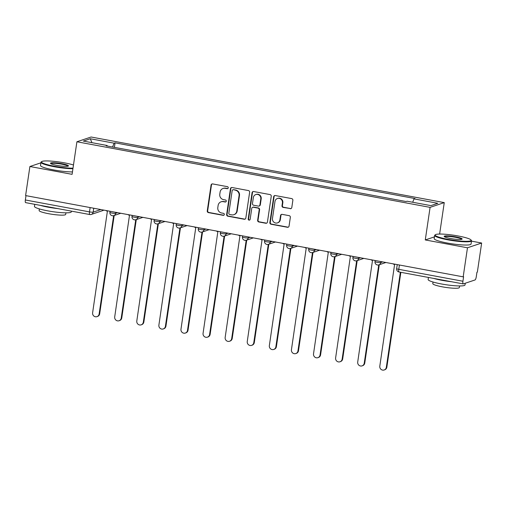 <?xml version="1.0" encoding="UTF-8"?>
<svg xmlns="http://www.w3.org/2000/svg" width="507" height="507" viewBox="0 0 507 507"><rect width="100%" height="100%" fill="white"/><g stroke="black" fill="none" stroke-linecap="round" stroke-linejoin="round"><path stroke-width="0.76" d="M228.258 187.85A1.027 0.982 -108.6 0 0 227.434 186.665L212.667 183.921A1.464 1.401 -108.6 0 0 211.064 185.099L207.249 210.912A1.464 1.401 -108.6 0 0 208.428 212.604L223.2 215.342A1.027 0.982 -108.6 0 0 224.322 214.524A1.027 0.982 -108.6 0 0 223.492 213.339L221.584 212.984A4.683 4.481 -108.6 0 1 217.814 207.566L218.13 205.417A4.683 4.481 -108.6 0 1 223.257 201.653L225.165 202.008A1.027 0.982 -108.6 0 0 226.287 201.184A1.027 0.982 -108.6 0 0 225.463 199.999L223.555 199.644A4.683 4.481 -108.6 0 1 219.785 194.232L220.101 192.077A4.683 4.481 -108.6 0 1 225.228 188.319L227.136 188.674A1.027 0.982 -108.6 0 0 228.258 187.85M290.194 208.707A1.464 1.401 -108.6 0 0 291.798 207.534L292.862 200.29A1.464 1.401 -108.6 0 0 291.683 198.598L275.282 195.55A1.464 1.401 -108.6 0 0 273.685 196.729L269.87 222.541A1.464 1.401 -108.6 0 0 271.049 224.233L287.45 227.275A1.464 1.401 -108.6 0 0 289.053 226.103L290.346 217.357A1.464 1.401 -108.6 0 0 289.167 215.665L282.146 214.36A1.464 1.401 -108.6 0 0 280.548 215.532L279.902 219.873A3.917 3.745 -108.6 0 1 277.43 222.896A3.917 3.745 -108.6 0 1 272.468 218.492L274.978 201.501A3.917 3.745 -108.6 0 1 277.449 198.478A3.917 3.745 -108.6 0 1 282.412 202.882L281.993 205.715A1.464 1.401 -108.6 0 0 283.172 207.407L290.606 208.567A1.464 1.401 -108.6 0 0 291.075 208.573M430.088 207.369L425.278 239.944L467.473 247.784L463.183 276.854L25.604 195.582L29.9 166.511L72.095 174.345L76.912 141.77L430.088 207.369L444.259 202.61L91.083 137.01L76.912 141.77M249.634 192.261A1.464 1.401 -108.6 0 0 248.455 190.569L232.054 187.52A1.464 1.401 -108.6 0 0 230.451 188.699L226.642 214.512A1.464 1.401 -108.6 0 0 227.82 216.204L244.222 219.252A1.464 1.401 -108.6 0 0 245.825 218.073L249.634 192.261M253.671 191.538L270.073 194.587A1.464 1.401 -108.6 0 1 271.251 196.279L267.436 222.085A1.464 1.401 -108.6 0 1 265.839 223.264L258.817 221.958A1.464 1.401 -108.6 0 1 257.638 220.266L259.185 209.803A1.464 1.401 -108.6 0 0 258.006 208.104L253.348 207.243A1.464 1.401 -108.6 0 0 251.751 208.421L250.141 219.316A1.027 0.982 -108.6 0 1 249.495 220.108A1.027 0.982 -108.6 0 1 248.196 218.954L252.068 192.711A1.464 1.401 -108.6 0 1 253.671 191.538M467.473 247.784L481.65 243.024L477.36 272.101L476.941 272.24L476.276 276.765A2.979 0.767 100.5 0 1 475.015 279.965L463.322 283.888A2.979 0.767 100.5 0 1 463.208 283.901L399.06 271.986A2.979 0.767 -79.5 0 1 398.781 269.331L462.929 281.246A2.979 0.767 100.5 0 0 463.208 283.901M439.62 234.05L444.259 202.61M481.65 243.024L471.478 241.136M463.183 276.854L463.594 276.714L462.929 281.246M25.743 202.616A2.979 0.767 -79.5 0 1 25.629 202.629A2.979 0.767 -79.5 0 1 25.35 199.973L89.498 211.888A2.979 0.412 8.4 0 0 93.161 212.135L100.842 209.556M25.99 195.651L25.35 199.973M40.896 162.817L29.9 166.511M107.224 146.022L107.148 145.503L83.357 141.079L90.297 138.753L114.088 143.17L112.579 147.017M412.698 202.255L414.023 198.877L414.992 198.554L115.064 142.847L114.088 143.17M414.023 198.877L437.814 203.301L430.868 205.627L407.077 201.209L406.107 201.532L106.178 145.826L107.148 145.503M425.278 239.944L434.436 236.87M114.398 147.353L115.064 142.847M90.297 138.753L91.957 142.682M227.808 188.547A1.027 0.982 -108.6 0 1 227.548 188.534L225.64 188.179A4.683 4.481 -108.6 0 0 223.473 188.325L223.061 188.465M221.09 201.805L221.502 201.666A4.683 4.481 -108.6 0 1 223.669 201.513L225.583 201.868A1.027 0.982 -108.6 0 0 225.843 201.881M212.199 183.914A1.464 1.401 -108.6 0 0 211.476 184.96L207.667 210.773A1.464 1.401 -108.6 0 0 208.846 212.465L223.612 215.202A1.027 0.982 -108.6 0 0 223.872 215.215M231.591 187.52A1.464 1.401 -108.6 0 0 230.869 188.56L227.054 214.372A1.464 1.401 -108.6 0 0 228.232 216.064L244.634 219.113A1.464 1.401 -108.6 0 0 245.103 219.119M233.29 189.814A1.027 0.982 -108.6 0 0 232.168 190.638L228.822 213.295A1.027 0.982 -108.6 0 0 229.646 214.48L231.661 214.854A4.683 4.481 -108.6 0 0 236.788 211.089L239.076 195.607A4.683 4.481 -108.6 0 0 235.305 190.188L233.702 189.675A1.027 0.982 -108.6 0 0 233.226 189.707L232.814 189.846M233.828 214.702L234.24 214.562A4.683 4.481 -108.6 0 0 237.2 210.95L236.788 211.089M233.702 189.675L235.717 190.049A4.683 4.481 -108.6 0 1 239.488 195.468L237.2 210.95M252.67 207.287L253.088 207.154A1.464 1.401 -108.6 0 1 253.766 207.103L258.418 207.971A1.464 1.401 -108.6 0 1 259.597 209.664L258.05 220.127A1.464 1.401 -108.6 0 0 259.229 221.819L266.251 223.124A1.464 1.401 -108.6 0 0 266.714 223.131M253.202 191.532A1.464 1.401 -108.6 0 0 252.48 192.578L248.607 218.815A1.027 0.982 -108.6 0 0 249.691 220.013M260.788 198.94A3.917 3.745 -108.6 0 0 255.826 194.536A3.917 3.745 -108.6 0 0 253.354 197.559L252.467 203.541A1.464 1.401 -108.6 0 0 253.646 205.234L258.304 206.102A1.464 1.401 -108.6 0 0 259.907 204.923L260.788 198.94L261.2 198.801A3.917 3.745 -108.6 0 0 256.238 194.396L255.826 194.536M258.982 206.051L259.394 205.912A1.464 1.401 -108.6 0 0 260.319 204.784L259.907 204.923M261.2 198.801L260.319 204.784M277.449 198.478L277.861 198.338A3.917 3.745 -108.6 0 1 282.83 202.743L282.412 205.576A1.464 1.401 -108.6 0 0 283.59 207.268L290.606 208.567M277.43 222.896L277.842 222.757A3.917 3.745 -108.6 0 0 280.32 219.734L279.902 219.873M281.683 214.353A1.464 1.401 -108.6 0 0 280.96 215.399L280.32 219.734M274.819 195.544A1.464 1.401 -108.6 0 0 274.097 196.589L270.282 222.402A1.464 1.401 -108.6 0 0 271.46 224.094L287.862 227.142A1.464 1.401 -108.6 0 0 288.331 227.142M105.976 210.513A2.979 2.852 -108.6 0 0 107.395 211.216L92.616 312.794A3.429 3.276 -108.6 0 0 96.964 316.647A3.429 3.276 -108.6 0 0 99.131 313.998L113.65 215.665M114.189 215.488L99.67 313.82A3.429 3.276 71.4 0 1 97.502 316.469L96.964 316.647M128.068 214.613A2.979 2.852 -108.6 0 0 129.488 215.323L114.709 316.894A3.429 3.276 -108.6 0 0 119.056 320.747A3.429 3.276 -108.6 0 0 121.224 318.104L135.743 219.765M136.282 219.588L121.762 317.921A3.429 3.276 71.4 0 1 119.595 320.57L119.056 320.747M150.161 218.713A2.979 2.852 -108.6 0 0 151.58 219.423L136.801 320.994A3.429 3.276 -108.6 0 0 141.149 324.854A3.429 3.276 -108.6 0 0 143.316 322.205L157.835 223.866M158.374 223.695L143.849 322.027A3.429 3.276 71.4 0 1 141.687 324.67L141.149 324.854M73.477 164.997A18.189 2.497 8.4 0 0 64.516 162.861A18.189 2.497 8.4 0 0 41.707 161.581A18.189 2.497 8.4 0 0 54.433 166.245A18.189 2.497 8.4 0 0 73.008 168.178M72.932 168.711A18.639 2.56 -171.6 0 1 54.243 166.727A18.639 2.56 -171.6 0 1 40.972 162.272A18.639 2.56 -171.6 0 1 41.206 161.948L41.707 161.581M56.955 165.402A9.094 1.248 -171.6 0 1 50.542 163.412A9.094 1.248 -171.6 0 1 61.993 163.71A9.094 1.248 -171.6 0 1 68.356 166.043A9.094 1.248 -171.6 0 1 56.955 165.402M67.963 166.201A8.644 1.185 8.4 0 0 61.81 164.192A8.644 1.185 8.4 0 0 50.871 163.679M71.436 211.134L71.329 211.837A18.639 2.56 -171.6 0 1 47.728 210.849A18.639 2.56 -171.6 0 1 34.457 206.393L34.768 204.321M57.855 208.611A18.639 2.56 -171.6 0 1 48.266 207.192A18.639 2.56 -171.6 0 1 40.078 205.31M65.91 212.832L65.676 214.436A13.416 1.844 -171.6 0 1 48.678 213.72A13.416 1.844 -171.6 0 1 39.128 210.513L39.362 208.909M72.457 171.924A18.639 2.56 -171.6 0 1 53.767 169.94A18.639 2.56 -171.6 0 1 40.497 165.485L40.972 162.272M448.112 239.367A18.189 2.497 8.4 0 0 471.022 239.963A18.189 2.497 8.4 0 0 458.195 235.983A18.189 2.497 8.4 0 0 435.386 234.703A18.189 2.497 8.4 0 0 448.112 239.367M471.022 239.963L471.396 240.457A18.639 2.56 -171.6 0 1 471.523 240.838A18.639 2.56 -171.6 0 1 447.922 239.849A18.639 2.56 -171.6 0 1 434.651 235.394A18.639 2.56 -171.6 0 1 434.879 235.071L435.386 234.703M450.634 238.524A9.094 1.248 -171.6 0 1 444.214 236.535A9.094 1.248 -171.6 0 1 455.673 236.832A9.094 1.248 -171.6 0 1 462.035 239.165A9.094 1.248 -171.6 0 1 450.634 238.524M461.643 239.323A8.644 1.185 8.4 0 0 455.482 237.308A8.644 1.185 8.4 0 0 444.55 236.801M465.261 283.242L465.008 284.953A18.639 2.56 -171.6 0 1 441.407 283.964A18.639 2.56 -171.6 0 1 428.136 279.509L428.44 277.443M451.534 281.734A18.639 2.56 -171.6 0 1 441.946 280.314A18.639 2.56 -171.6 0 1 433.758 278.432M459.589 285.948L459.348 287.551A13.416 1.844 -171.6 0 1 442.358 286.842A13.416 1.844 -171.6 0 1 432.801 283.635L433.041 282.031M471.523 240.838L471.047 244.051A18.639 2.56 -171.6 0 1 447.447 243.062A18.639 2.56 -171.6 0 1 434.176 238.607L434.651 235.394M172.253 222.82A2.979 2.852 -108.6 0 0 173.673 223.53L158.894 325.101A3.429 3.276 -108.6 0 0 163.241 328.954A3.429 3.276 -108.6 0 0 165.402 326.312L179.928 227.973M180.46 227.795L165.941 326.128A3.429 3.276 71.4 0 1 163.774 328.777L163.241 328.954M194.346 226.921A2.979 2.852 -108.6 0 0 195.765 227.63L180.98 329.201A3.429 3.276 -108.6 0 0 185.328 333.061A3.429 3.276 -108.6 0 0 187.495 330.412L202.02 232.073M202.553 231.902L188.034 330.234A3.429 3.276 71.4 0 1 185.866 332.877L185.328 333.061M216.432 231.027A2.979 2.852 -108.6 0 0 217.852 231.737L203.073 333.308A3.429 3.276 -108.6 0 0 207.42 337.161A3.429 3.276 -108.6 0 0 209.587 334.519L224.107 236.18M224.645 236.002L210.126 334.335A3.429 3.276 71.4 0 1 207.959 336.984L207.42 337.161M238.524 235.128A2.979 2.852 -108.6 0 0 239.944 235.837L225.165 337.409A3.429 3.276 -108.6 0 0 229.513 341.268A3.429 3.276 -108.6 0 0 231.68 338.619L246.199 240.28M246.738 240.103L232.219 338.442A3.429 3.276 71.4 0 1 230.051 341.084L229.513 341.268M260.617 239.234A2.979 2.852 -108.6 0 0 262.037 239.938L247.258 341.515A3.429 3.276 -108.6 0 0 251.605 345.368A3.429 3.276 -108.6 0 0 253.773 342.726L268.292 244.387M268.83 244.209L254.305 342.542A3.429 3.276 71.4 0 1 252.144 345.191L251.605 345.368M282.71 243.335A2.979 2.852 -108.6 0 0 284.129 244.044L269.35 345.616A3.429 3.276 -108.6 0 0 273.698 349.469A3.429 3.276 -108.6 0 0 275.859 346.826L290.384 248.487M290.917 248.31L276.397 346.649A3.429 3.276 71.4 0 1 274.23 349.291L273.698 349.469M304.802 247.435A2.979 2.852 -108.6 0 0 306.222 248.145L291.436 349.722A3.429 3.276 -108.6 0 0 295.784 353.575A3.429 3.276 -108.6 0 0 297.951 350.926L312.477 252.587M313.009 252.416L298.49 350.749A3.429 3.276 71.4 0 1 296.322 353.392L295.784 353.575M326.888 251.542A2.979 2.852 -108.6 0 0 328.308 252.252L313.529 353.823A3.429 3.276 -108.6 0 0 317.876 357.676A3.429 3.276 -108.6 0 0 320.044 355.033L334.563 256.694M335.102 256.517L320.582 354.849A3.429 3.276 71.4 0 1 318.415 357.498L317.876 357.676M348.981 255.642A2.979 2.852 -108.6 0 0 350.4 256.352L335.621 357.923A3.429 3.276 -108.6 0 0 339.969 361.783A3.429 3.276 -108.6 0 0 342.136 359.133L356.655 260.794M357.194 260.623L342.675 358.956A3.429 3.276 71.4 0 1 340.508 361.599L339.969 361.783M371.073 259.749A2.979 2.852 -108.6 0 0 372.493 260.459L357.714 362.03A3.429 3.276 -108.6 0 0 362.061 365.883A3.429 3.276 -108.6 0 0 364.229 363.24L378.748 264.901M379.287 264.724L364.761 363.056A3.429 3.276 71.4 0 1 362.6 365.705L362.061 365.883M393.166 263.849A2.979 2.852 -108.6 0 0 394.585 264.559L379.806 366.13A3.429 3.276 -108.6 0 0 384.154 369.99A3.429 3.276 -108.6 0 0 386.315 367.341L400.365 272.227M400.86 272.322L386.854 367.163A3.429 3.276 71.4 0 1 384.686 369.806L384.154 369.99M93.732 208.238L93.161 212.135A2.979 2.852 -108.6 0 1 89.897 214.531A2.979 0.767 -79.5 0 1 89.783 214.543A2.979 0.767 -79.5 0 1 89.498 211.888L90.138 207.566M380.922 261.574L380.776 262.556L382.703 261.91M358.829 257.474L358.683 258.45L360.61 257.803M336.737 253.373L336.591 254.349L338.524 253.703M314.644 249.267L314.505 250.243L316.431 249.596M292.558 245.166L292.412 246.142L294.339 245.496M270.465 241.059L270.32 242.042L272.246 241.389M248.373 236.959L248.227 237.935L250.154 237.289M226.28 232.852L226.135 233.835L228.068 233.188M204.188 228.752L204.048 229.728L205.975 229.082M182.102 224.645L181.956 225.628L183.883 224.981M160.009 220.545L159.863 221.521L161.79 220.875M137.917 216.445L137.771 217.421L139.698 216.774M115.824 212.338L115.678 213.314L117.611 212.667M110.057 211.267L109.899 212.357A2.979 0.412 8.4 0 0 112.402 213.136A2.979 0.412 8.4 0 0 115.678 213.314A2.979 2.852 71.4 0 1 113.796 215.614L120.812 213.263M132.15 215.374L131.991 216.457A2.979 0.412 8.4 0 0 134.494 217.237A2.979 0.412 8.4 0 0 137.771 217.421A2.979 2.852 71.4 0 1 135.889 219.721L142.898 217.37M154.242 219.474L154.084 220.564A2.979 0.412 8.4 0 0 156.587 221.344A2.979 0.412 8.4 0 0 159.863 221.521A2.979 2.852 71.4 0 1 157.981 223.821L164.99 221.47M176.335 223.574L176.176 224.664A2.979 0.412 8.4 0 0 178.673 225.444A2.979 0.412 8.4 0 0 181.956 225.628A2.979 2.852 71.4 0 1 180.074 227.928L187.083 225.577M198.427 227.681L198.262 228.765A2.979 0.412 8.4 0 0 200.766 229.544A2.979 0.412 8.4 0 0 204.048 229.728A2.979 2.852 71.4 0 1 202.16 232.029L209.176 229.677M220.513 231.781L220.355 232.871A2.979 0.412 8.4 0 0 222.858 233.651A2.979 0.412 8.4 0 0 226.135 233.835A2.979 2.852 71.4 0 1 224.252 236.135L231.268 233.778M242.606 235.888L242.447 236.972A2.979 0.412 8.4 0 0 244.951 237.751A2.979 0.412 8.4 0 0 248.227 237.935A2.979 2.852 71.4 0 1 246.345 240.236L253.354 237.884M264.698 239.988L264.54 241.078A2.979 0.412 8.4 0 0 267.043 241.858A2.979 0.412 8.4 0 0 270.32 242.042A2.979 2.852 71.4 0 1 268.437 244.342L275.447 241.985M286.791 244.095L286.632 245.179A2.979 0.412 8.4 0 0 289.129 245.958A2.979 0.412 8.4 0 0 292.412 246.142A2.979 2.852 71.4 0 1 290.53 248.443L297.539 246.091M308.883 248.196L308.719 249.286A2.979 0.412 8.4 0 0 311.222 250.065A2.979 0.412 8.4 0 0 314.505 250.243A2.979 2.852 71.4 0 1 312.616 252.543L319.632 250.192M330.97 252.302L330.811 253.386A2.979 0.412 8.4 0 0 333.314 254.165A2.979 0.412 8.4 0 0 336.591 254.349A2.979 2.852 71.4 0 1 334.709 256.65L341.724 254.299M353.062 256.403L352.904 257.493A2.979 0.412 8.4 0 0 355.407 258.272A2.979 0.412 8.4 0 0 358.683 258.45A2.979 2.852 71.4 0 1 356.801 260.75L363.811 258.399M375.155 260.503L374.996 261.593A2.979 0.412 8.4 0 0 377.5 262.373A2.979 0.412 8.4 0 0 380.776 262.556A2.979 2.852 71.4 0 1 378.894 264.857L385.903 262.499M399.415 265.009L398.781 269.331A2.979 0.412 8.4 0 1 396.651 268.615A2.979 2.979 0 0 0 399.06 271.986A2.979 0.767 -79.5 0 0 399.174 271.974M103.77 210.101A2.979 2.979 0 0 1 102.972 210.513A2.979 2.852 -108.6 0 0 103.751 210.094M225.64 188.179L225.228 188.319M225.583 201.868L225.165 202.008M223.669 201.513L223.257 201.653M223.612 215.202L223.2 215.342M208.846 212.465L208.428 212.604M207.667 210.773L207.249 210.912M211.476 184.96L211.064 185.099M227.548 188.534L227.136 188.674M244.634 219.113L244.222 219.252M228.232 216.064L227.82 216.204M227.054 214.372L226.642 214.512M230.869 188.56L230.451 188.699M239.488 195.468L239.076 195.607M235.717 190.049L235.305 190.188M266.251 223.124L265.839 223.264M259.229 221.819L258.817 221.958M258.05 220.127L257.638 220.266M259.597 209.664L259.185 209.803M258.418 207.971L258.006 208.104M253.766 207.103L253.348 207.243M248.607 218.815L248.196 218.954M252.48 192.578L252.068 192.711M283.59 207.268L283.172 207.407M282.412 205.576L281.993 205.715M282.83 202.743L282.412 202.882M280.96 215.399L280.548 215.532M287.862 227.142L287.45 227.275M271.46 224.094L271.049 224.233M270.282 222.402L269.87 222.541M274.097 196.589L273.685 196.729M99.67 313.82L99.131 313.998M121.762 317.921L121.224 318.104M143.849 322.027L143.316 322.205M165.941 326.128L165.402 326.312M188.034 330.234L187.495 330.412M210.126 334.335L209.587 334.519M232.219 338.442L231.68 338.619M254.305 342.542L253.773 342.726M276.397 346.649L275.859 346.826M298.49 350.749L297.951 350.926M320.582 354.849L320.044 355.033M342.675 358.956L342.136 359.133M364.761 363.056L364.229 363.24M386.854 367.163L386.315 367.341M109.899 212.357A2.979 2.979 0 0 0 113.796 215.614M131.991 216.457A2.979 2.979 0 0 0 135.889 219.721M154.084 220.564A2.979 2.979 0 0 0 157.981 223.821M176.176 224.664A2.979 2.979 0 0 0 180.074 227.928M198.262 228.765A2.979 2.979 0 0 0 202.16 232.029M220.355 232.871A2.979 2.979 0 0 0 224.252 236.135M242.447 236.972A2.979 2.979 0 0 0 246.345 240.236M264.54 241.078A2.979 2.979 0 0 0 268.437 244.342M286.632 245.179A2.979 2.979 0 0 0 290.53 248.443M308.719 249.286A2.979 2.979 0 0 0 312.616 252.543M330.811 253.386A2.979 2.979 0 0 0 334.709 256.65M352.904 257.493A2.979 2.979 0 0 0 356.801 260.75M374.996 261.593A2.979 2.979 0 0 0 378.894 264.857M397.247 264.61L396.651 268.615M102.972 210.513L91.273 214.436A2.979 2.979 0 0 1 89.783 214.543L25.629 202.629"/></g></svg>
